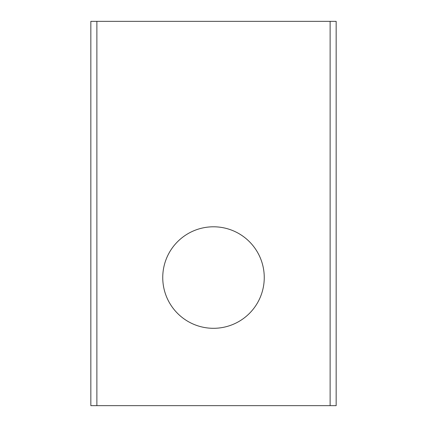 <?xml version="1.0" encoding="UTF-8"?>
<svg xmlns="http://www.w3.org/2000/svg" width="427" height="427" viewBox="0 0 427 427"><rect width="100%" height="100%" fill="white"/><g stroke="black" fill="none" stroke-linecap="round" stroke-linejoin="round"><path stroke-width="0.64" d="M213.5 226.796A50.754 50.754 0 0 0 162.746 277.55A50.754 50.754 0 0 0 213.5 328.304A50.754 50.754 0 0 0 264.254 277.55A50.754 50.754 0 0 0 213.5 226.796M90.839 405.65L90.839 21.35L336.161 21.35L336.161 405.65L90.839 405.65M96.881 405.65L96.881 21.35M330.119 405.65L330.119 21.35"/></g></svg>
